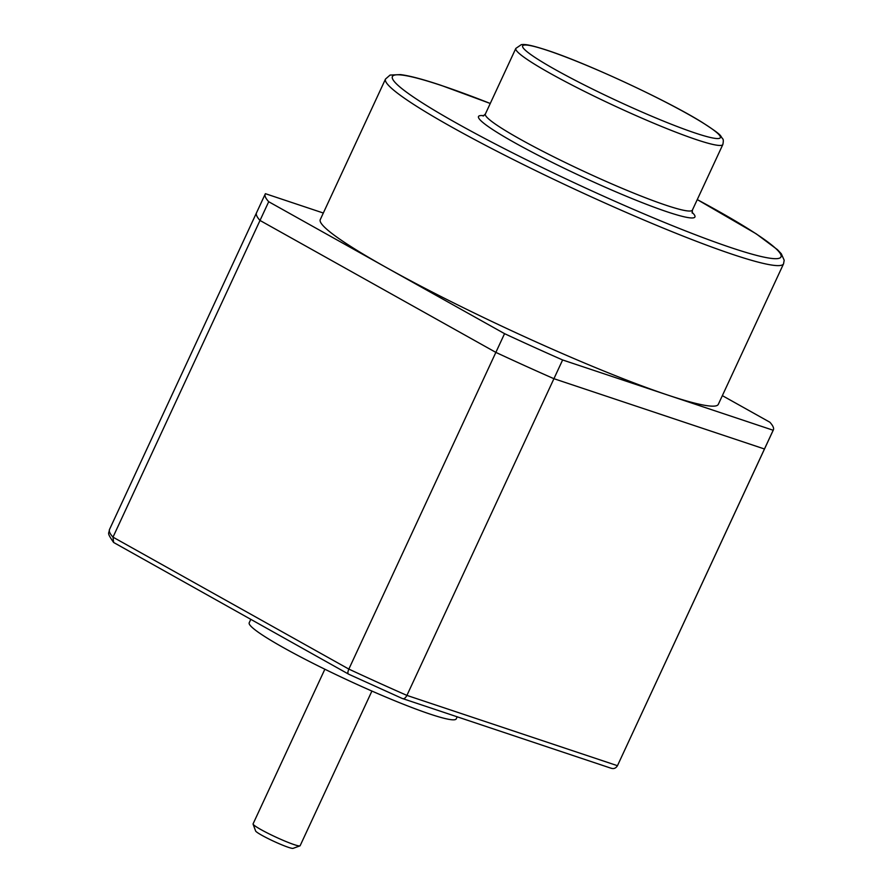 <?xml version="1.0" encoding="UTF-8"?>
<svg xmlns="http://www.w3.org/2000/svg" width="893" height="893" viewBox="0 0 893 893"><rect width="100%" height="100%" fill="white"/><g stroke="black" fill="none" stroke-linecap="round" stroke-linejoin="round"><path stroke-width="1.34" d="M299.925 845.883L293.094 848.35A20.751 1.92 -155.1 0 1 288.472 847.357A20.751 1.92 -155.1 0 1 268.157 838.605A20.751 1.92 -155.1 0 1 255.61 830.959L253.087 824.139A25.93 2.4 24.9 0 0 268.76 833.694A25.93 2.4 24.9 0 0 294.165 844.633A25.93 2.4 24.9 0 0 299.925 845.883A25.93 2.4 24.9 0 0 300.126 845.727L371.912 691.07M324.862 669.225L253.076 823.882A25.93 2.4 24.9 0 0 253.087 824.139M457.171 716.845L456.223 718.887A114.114 10.537 -155.1 0 1 430.002 714.076A114.114 10.537 -155.1 0 1 313.722 663.678A114.114 10.537 -155.1 0 1 249.203 622.789L250.754 619.452M109.515 529.471L256.525 212.78A280.112 25.875 24.9 0 0 260.008 220.459L112.998 537.151L113.612 542.464C106.379 531.927 109.013 534.17 109.515 529.471A280.112 25.875 24.9 0 0 112.998 537.151L348.85 669.091A280.112 25.875 24.9 0 0 406.918 695.401L617.465 765.692L764.464 448.989L553.928 378.699A280.112 25.875 -155.1 0 1 495.861 352.389L260.008 220.459A280.112 25.875 -155.1 0 1 256.525 212.78A280.112 25.875 -155.1 0 1 256.715 212.434M385.508 79.042L390.074 75.068L400.477 74.599C409.563 75.738 423.092 79.321 441.075 85.337L490.257 103.476A214.231 19.791 24.9 0 0 441.611 85.572A214.231 19.791 24.9 0 0 457.183 123.502A214.231 19.791 24.9 0 0 731.802 247.908A214.231 19.791 24.9 0 0 697.266 199.597L756.148 233.787L777.435 249.649L781.297 253.768L784.188 260.231L783.552 263.815A219.421 20.271 -155.1 0 1 733.131 254.561A219.421 20.271 -155.1 0 1 509.568 157.67A219.421 20.271 -155.1 0 1 385.508 79.042L320.274 219.589A219.421 20.271 24.9 0 0 386.636 267.688A219.421 20.271 24.9 0 0 667.897 395.108L773.171 430.247A280.112 25.875 24.9 0 0 773.36 429.913L764.665 448.643A280.112 25.875 -155.1 0 1 764.464 448.989A280.112 25.875 24.9 0 0 764.665 448.643L617.465 765.692C615.779 768.426 613.524 769.208 610.678 768.036M611.37 768.326L402.33 698.482C403.87 699.219 405.4 698.181 406.918 695.401L553.928 378.699L764.464 448.989L773.171 430.247M113.612 542.464L348.583 674.137C347.556 673.702 347.645 672.027 348.85 669.091L495.861 352.389A280.112 25.875 24.9 0 0 553.928 378.699L562.623 359.968L667.897 395.108A219.421 20.271 24.9 0 0 718.307 404.35L783.552 263.815M773.36 429.913A280.112 25.875 24.9 0 0 769.878 422.233L722.359 395.644M323.322 213.025L265.411 193.692A280.112 25.875 24.9 0 0 265.221 194.038A280.112 25.875 24.9 0 0 268.704 201.718L504.556 333.658L495.861 352.389L260.008 220.459L268.704 201.718M504.556 333.658A280.112 25.875 24.9 0 0 562.623 359.968M722.839 144.521A114.114 10.537 -155.1 0 1 696.618 139.71A114.114 10.537 -155.1 0 1 580.338 89.311A114.114 10.537 -155.1 0 1 515.819 48.423L485.368 114.014A114.114 10.537 24.9 0 0 549.887 154.902A114.114 10.537 24.9 0 0 666.167 205.29A114.114 10.537 24.9 0 0 692.388 210.101L722.839 144.521C723.509 141.194 723.43 139.263 722.616 138.705C719.557 135.1 723.877 136.395 701.931 122.218C667.361 100.641 586.578 63.09 547.186 50.276C530.074 44.739 524.771 44.114 521.311 44.65L515.819 48.423M695.279 133.057A108.935 10.057 24.9 0 0 687.353 113.768A108.935 10.057 24.9 0 0 547.722 50.51A108.935 10.057 24.9 0 0 555.636 69.799A108.935 10.057 24.9 0 0 695.279 133.057M692.042 212.3A119.305 11.017 -155.1 0 1 667.506 211.942A119.305 11.017 -155.1 0 1 532.44 152.312A119.305 11.017 -155.1 0 1 483.917 115.699M348.415 674.081L402.564 698.616M483.113 116.057L485.368 114.014M265.221 194.038L256.525 212.78M692.388 210.101L692.287 213.148"/></g></svg>
